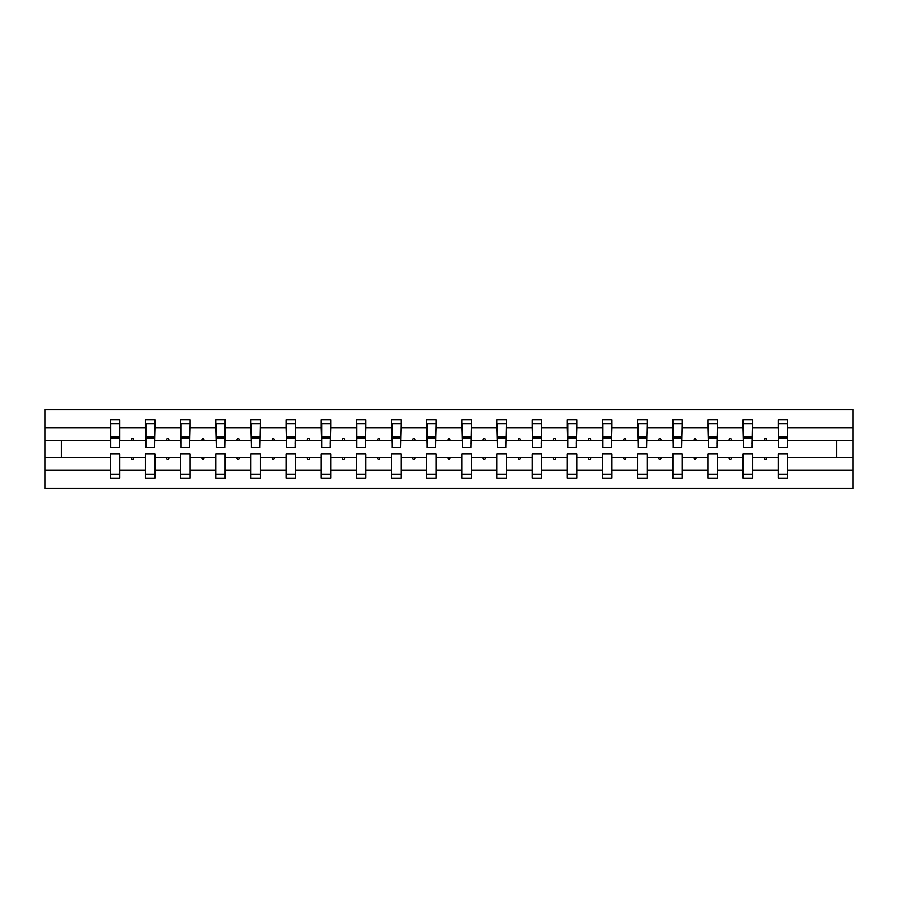 <?xml version="1.0" encoding="UTF-8"?>
<svg xmlns="http://www.w3.org/2000/svg" width="898" height="898" viewBox="0 0 898 898"><rect width="100%" height="100%" fill="white"/><g stroke="black" fill="none" stroke-linecap="round" stroke-linejoin="round"><path stroke-width="1.35" d="M778.274 470.35L752.58 470.35L752.58 453.961L743.117 453.961L743.117 470.35L717.423 470.35L717.423 453.961L707.961 453.961L707.961 470.35L682.267 470.35L682.267 453.961L672.804 453.961L672.804 470.35L647.11 470.35L647.11 453.961L637.636 453.961L637.636 470.35L611.942 470.35L611.942 453.961L602.479 453.961L602.479 470.35L576.785 470.35L576.785 453.961L567.323 453.961L567.323 470.35L541.629 470.35L541.629 453.961L532.166 453.961L532.166 470.35L506.472 470.35L506.472 453.961L497.009 453.961L497.009 470.35L471.315 470.35L471.315 453.961L461.841 453.961L461.841 470.35L436.159 470.35L436.159 453.961L426.685 453.961L426.685 470.35L400.991 470.35L400.991 453.961L391.528 453.961L391.528 470.35L365.834 470.35L365.834 453.961L356.371 453.961L356.371 470.35L330.677 470.35L330.677 453.961L321.215 453.961L321.215 470.35L295.521 470.35L295.521 453.961L286.058 453.961L286.058 470.35L260.364 470.35L260.364 453.961L250.89 453.961L250.89 470.35L225.196 470.35L225.196 453.961L215.733 453.961L215.733 470.35L190.039 470.35L190.039 453.961L180.577 453.961L180.577 470.35L154.883 470.35L154.883 453.961L145.42 453.961L145.42 457.34L119.726 457.34L119.726 453.961L110.263 453.961L110.263 470.35L44.9 470.35L44.9 488.445L853.1 488.445L853.1 470.35L787.737 470.35L787.737 478.297L778.274 478.297L778.274 457.34L764.041 457.34L764.86 459.596L765.994 459.596L766.813 457.34M787.737 470.35L787.737 453.961L778.274 453.961L778.274 457.34M853.1 470.35L853.1 440.66L787.737 440.66L787.737 419.703L778.274 419.703L778.274 427.65L752.58 427.65L752.131 444.039M778.723 444.039L778.274 427.65M743.117 470.35L743.117 478.297L752.58 478.297L752.58 470.35M752.58 427.65L752.58 419.703L743.117 419.703L743.117 427.65L717.423 427.65L716.974 444.039M743.566 444.039L743.117 427.65M707.961 470.35L707.961 478.297L717.423 478.297L717.423 470.35M717.423 427.65L717.423 419.703L707.961 419.703L707.961 427.65L682.267 427.65L681.818 444.039M708.41 444.039L707.961 427.65M672.804 470.35L672.804 478.297L682.267 478.297L682.267 470.35M682.267 427.65L682.267 419.703L672.804 419.703L672.804 427.65L647.11 427.65L646.65 444.039M673.253 444.039L672.804 427.65M637.636 470.35L637.636 478.297L647.11 478.297L647.11 470.35M647.11 427.65L647.11 419.703L637.636 419.703L637.636 427.65L611.942 427.65L611.493 444.039M638.096 444.039L637.636 427.65M602.479 470.35L602.479 478.297L611.942 478.297L611.942 470.35M611.942 427.65L611.942 419.703L602.479 419.703L602.479 427.65L576.785 427.65L576.336 444.039M602.928 444.039L602.479 427.65M567.323 470.35L567.323 478.297L576.785 478.297L576.785 470.35M576.785 427.65L576.785 419.703L567.323 419.703L567.323 427.65L541.629 427.65L541.18 444.039M567.772 444.039L567.323 427.65M532.166 470.35L532.166 478.297L541.629 478.297L541.629 470.35M541.629 427.65L541.629 419.703L532.166 419.703L532.166 427.65L506.472 427.65L506.023 444.039M532.615 444.039L532.166 427.65M497.009 470.35L497.009 478.297L506.472 478.297L506.472 470.35M506.472 427.65L506.472 419.703L497.009 419.703L497.009 427.65L471.315 427.65L470.866 444.039M497.458 444.039L497.009 427.65M461.841 470.35L461.841 478.297L471.315 478.297L471.315 470.35M471.315 427.65L471.315 419.703L461.841 419.703L461.841 427.65L436.159 427.65L435.698 444.039M462.302 444.039L461.841 427.65M426.685 470.35L426.685 478.297L436.159 478.297L436.159 470.35M436.159 427.65L436.159 419.703L426.685 419.703L426.685 427.65L400.991 427.65L400.542 444.039M427.134 444.039L426.685 427.65M391.528 470.35L391.528 478.297L400.991 478.297L400.991 470.35M400.991 427.65L400.991 419.703L391.528 419.703L391.528 427.65L365.834 427.65L365.385 444.039M391.977 444.039L391.528 427.65M356.371 470.35L356.371 478.297L365.834 478.297L365.834 470.35M365.834 427.65L365.834 419.703L356.371 419.703L356.371 427.65L330.677 427.65L330.228 444.039M356.82 444.039L356.371 427.65M321.215 470.35L321.215 478.297L330.677 478.297L330.677 470.35M330.677 427.65L330.677 419.703L321.215 419.703L321.215 427.65L295.521 427.65L295.072 444.039M321.664 444.039L321.215 427.65M286.058 470.35L286.058 478.297L295.521 478.297L295.521 470.35M295.521 427.65L295.521 419.703L286.058 419.703L286.058 427.65L260.364 427.65L259.904 444.039M286.507 444.039L286.058 427.65M250.89 470.35L250.89 478.297L260.364 478.297L260.364 470.35M260.364 427.65L260.364 419.703L250.89 419.703L250.89 427.65L225.196 427.65L224.747 444.039M251.35 444.039L250.89 427.65M215.733 470.35L215.733 478.297L225.196 478.297L225.196 470.35M225.196 427.65L225.196 419.703L215.733 419.703L215.733 427.65L190.039 427.65L189.59 444.039M216.182 444.039L215.733 427.65M180.577 470.35L180.577 478.297L190.039 478.297L190.039 470.35M190.039 427.65L190.039 419.703L180.577 419.703L180.577 427.65L154.883 427.65L154.434 444.039M181.026 444.039L180.577 427.65M154.883 470.35L154.883 478.297L145.42 478.297L145.42 457.34M154.883 427.65L154.883 419.703L145.42 419.703L145.42 427.65L119.726 427.65L119.726 419.703L110.263 419.703L110.263 427.65L44.9 427.65L44.9 409.555L853.1 409.555L853.1 427.65L787.737 427.65M145.869 444.039L145.42 427.65M110.263 470.35L110.263 478.297L119.726 478.297L119.726 457.34M110.712 444.039L110.263 427.65M787.737 440.66L787.288 444.039M145.42 470.35L119.726 470.35M764.041 457.34L752.58 457.34M778.274 440.66L766.813 440.66L765.994 438.404L764.86 438.404L764.041 440.66L752.58 440.66M764.041 440.66L766.813 440.66M728.884 457.34L729.704 459.596L730.837 459.596L731.657 457.34L717.423 457.34M743.117 457.34L731.657 457.34M743.117 440.66L731.657 440.66L730.837 438.404L729.704 438.404L728.884 440.66L717.423 440.66M728.884 440.66L731.657 440.66M693.727 457.34L694.547 459.596L695.669 459.596L696.5 457.34L682.267 457.34M707.961 457.34L696.5 457.34M707.961 440.66L696.5 440.66L695.669 438.404L694.547 438.404L693.727 440.66L682.267 440.66M693.727 440.66L696.5 440.66M658.571 457.34L659.39 459.596L660.513 459.596L661.332 457.34L647.11 457.34M672.804 457.34L661.332 457.34M672.804 440.66L661.332 440.66L660.513 438.404L659.39 438.404L658.571 440.66L647.11 440.66M658.571 440.66L661.332 440.66M623.414 457.34L624.233 459.596L625.356 459.596L626.175 457.34L611.942 457.34M637.636 457.34L626.175 457.34M637.636 440.66L626.175 440.66L625.356 438.404L624.233 438.404L623.414 440.66L611.942 440.66M623.414 440.66L626.175 440.66M588.246 457.34L589.077 459.596L590.199 459.596L591.019 457.34L576.785 457.34M602.479 457.34L591.019 457.34M602.479 440.66L591.019 440.66L590.199 438.404L589.077 438.404L588.246 440.66L576.785 440.66M588.246 440.66L591.019 440.66M553.089 457.34L553.909 459.596L555.043 459.596L555.862 457.34L541.629 457.34M567.323 457.34L555.862 457.34M567.323 440.66L555.862 440.66L555.043 438.404L553.909 438.404L553.089 440.66L541.629 440.66M553.089 440.66L555.862 440.66M517.933 457.34L518.752 459.596L519.886 459.596L520.705 457.34L506.472 457.34M532.166 457.34L520.705 457.34M532.166 440.66L520.705 440.66L519.886 438.404L518.752 438.404L517.933 440.66L506.472 440.66M517.933 440.66L520.705 440.66M482.776 457.34L483.595 459.596L484.718 459.596L485.537 457.34L471.315 457.34M497.009 457.34L485.537 457.34M497.009 440.66L485.537 440.66L484.718 438.404L483.595 438.404L482.776 440.66L471.315 440.66M482.776 440.66L485.537 440.66M447.619 457.34L448.439 459.596L449.561 459.596L450.381 457.34L436.159 457.34M461.841 457.34L450.381 457.34M461.841 440.66L450.381 440.66L449.561 438.404L448.439 438.404L447.619 440.66L436.159 440.66M447.619 440.66L450.381 440.66M412.463 457.34L413.282 459.596L414.405 459.596L415.224 457.34L400.991 457.34M426.685 457.34L415.224 457.34M426.685 440.66L415.224 440.66L414.405 438.404L413.282 438.404L412.463 440.66L400.991 440.66M412.463 440.66L415.224 440.66M377.295 457.34L378.114 459.596L379.248 459.596L380.067 457.34L365.834 457.34M391.528 457.34L380.067 457.34M391.528 440.66L380.067 440.66L379.248 438.404L378.114 438.404L377.295 440.66L365.834 440.66M377.295 440.66L380.067 440.66M342.138 457.34L342.957 459.596L344.091 459.596L344.911 457.34L330.677 457.34M356.371 457.34L344.911 457.34M356.371 440.66L344.911 440.66L344.091 438.404L342.957 438.404L342.138 440.66L330.677 440.66M342.138 440.66L344.911 440.66M306.981 457.34L307.801 459.596L308.923 459.596L309.754 457.34L295.521 457.34M321.215 457.34L309.754 457.34M321.215 440.66L309.754 440.66L308.923 438.404L307.801 438.404L306.981 440.66L295.521 440.66M306.981 440.66L309.754 440.66M271.825 457.34L272.644 459.596L273.767 459.596L274.586 457.34L260.364 457.34M286.058 457.34L274.586 457.34M286.058 440.66L274.586 440.66L273.767 438.404L272.644 438.404L271.825 440.66L260.364 440.66M271.825 440.66L274.586 440.66M236.668 457.34L237.487 459.596L238.61 459.596L239.429 457.34L225.196 457.34M250.89 457.34L239.429 457.34M250.89 440.66L239.429 440.66L238.61 438.404L237.487 438.404L236.668 440.66L225.196 440.66M236.668 440.66L239.429 440.66M201.5 457.34L202.331 459.596L203.453 459.596L204.273 457.34L190.039 457.34M215.733 457.34L204.273 457.34M215.733 440.66L204.273 440.66L203.453 438.404L202.331 438.404L201.5 440.66L190.039 440.66M201.5 440.66L204.273 440.66M166.343 457.34L167.163 459.596L168.296 459.596L169.116 457.34L154.883 457.34M180.577 457.34L169.116 457.34M180.577 440.66L169.116 440.66L168.296 438.404L167.163 438.404L166.343 440.66L154.883 440.66M166.343 440.66L169.116 440.66M131.187 457.34L132.006 459.596L133.14 459.596L133.959 457.34M145.42 440.66L133.959 440.66L133.14 438.404L132.006 438.404L131.187 440.66L119.726 440.66L119.726 427.65M131.187 440.66L133.959 440.66M119.726 440.66L119.277 444.039M110.263 457.34L44.9 457.34L44.9 427.65M44.9 470.35L44.9 457.34M110.263 440.66L44.9 440.66M853.1 440.66L853.1 427.65M61.356 457.34L61.356 440.66M836.644 440.66L836.644 457.34L787.737 457.34M853.1 457.34L836.644 457.34M110.712 438.516L110.712 423.643L119.726 423.643L119.277 447.53L110.712 447.53L110.712 438.516L119.277 438.516M110.263 474.357L119.726 474.357M145.869 438.516L145.869 423.643L154.883 423.643L154.434 447.53L145.869 447.53L145.869 438.516L154.434 438.516M145.42 474.357L154.883 474.357M181.026 438.516L181.026 423.643L190.039 423.643L189.59 447.53L181.026 447.53L181.026 438.516L189.59 438.516M180.577 474.357L190.039 474.357M216.182 438.516L216.182 423.643L225.196 423.643L224.747 447.53L216.182 447.53L216.182 438.516L224.747 438.516M215.733 474.357L225.196 474.357M251.35 438.516L251.35 423.643L260.364 423.643L259.904 447.53L251.35 447.53L251.35 438.516L259.904 438.516M250.89 474.357L260.364 474.357M286.507 438.516L286.507 423.643L295.521 423.643L295.072 447.53L286.507 447.53L286.507 438.516L295.072 438.516M286.058 474.357L295.521 474.357M321.664 438.516L321.664 423.643L330.677 423.643L330.228 447.53L321.664 447.53L321.664 438.516L330.228 438.516M321.215 474.357L330.677 474.357M356.82 438.516L356.82 423.643L365.834 423.643L365.385 447.53L356.82 447.53L356.82 438.516L365.385 438.516M356.371 474.357L365.834 474.357M391.977 438.516L391.977 423.643L400.991 423.643L400.542 447.53L391.977 447.53L391.977 438.516L400.542 438.516M391.528 474.357L400.991 474.357M427.134 438.516L427.134 423.643L436.159 423.643L435.698 447.53L427.134 447.53L427.134 438.516L435.698 438.516M426.685 474.357L436.159 474.357M462.302 438.516L462.302 423.643L471.315 423.643L470.866 447.53L462.302 447.53L462.302 438.516L470.866 438.516M461.841 474.357L471.315 474.357M497.458 438.516L497.458 423.643L506.472 423.643L506.023 447.53L497.458 447.53L497.458 438.516L506.023 438.516M497.009 474.357L506.472 474.357M532.615 438.516L532.615 423.643L541.629 423.643L541.18 447.53L532.615 447.53L532.615 438.516L541.18 438.516M532.166 474.357L541.629 474.357M567.772 438.516L567.772 423.643L576.785 423.643L576.336 447.53L567.772 447.53L567.772 438.516L576.336 438.516M567.323 474.357L576.785 474.357M602.928 438.516L602.928 423.643L611.942 423.643L611.493 447.53L602.928 447.53L602.928 438.516L611.493 438.516M602.479 474.357L611.942 474.357M638.096 438.516L638.096 423.643L647.11 423.643L646.65 447.53L638.096 447.53L638.096 438.516L646.65 438.516M637.636 474.357L647.11 474.357M673.253 438.516L673.253 423.643L682.267 423.643L681.818 447.53L673.253 447.53L673.253 438.516L681.818 438.516M672.804 474.357L682.267 474.357M708.41 438.516L708.41 423.643L717.423 423.643L716.974 447.53L708.41 447.53L708.41 438.516L716.974 438.516M707.961 474.357L717.423 474.357M743.566 438.516L743.566 423.643L752.58 423.643L752.131 447.53L743.566 447.53L743.566 438.516L752.131 438.516M743.117 474.357L752.58 474.357M778.723 438.516L778.723 423.643L787.737 423.643L787.288 447.53L778.723 447.53L778.723 438.516L787.288 438.516M778.274 474.357L787.737 474.357M110.712 437.169L119.277 437.169M145.869 437.169L154.434 437.169M181.026 437.169L189.59 437.169M216.182 437.169L224.747 437.169M251.35 437.169L259.904 437.169M286.507 437.169L295.072 437.169M321.664 437.169L330.228 437.169M356.82 437.169L365.385 437.169M391.977 437.169L400.542 437.169M427.134 437.169L435.698 437.169M462.302 437.169L470.866 437.169M497.458 437.169L506.023 437.169M532.615 437.169L541.18 437.169M567.772 437.169L576.336 437.169M602.928 437.169L611.493 437.169M638.096 437.169L646.65 437.169M673.253 437.169L681.818 437.169M708.41 437.169L716.974 437.169M743.566 437.169L752.131 437.169M778.723 437.169L787.288 437.169M110.712 436.832L119.277 436.832M145.869 436.832L154.434 436.832M181.026 436.832L189.59 436.832M216.182 436.832L224.747 436.832M251.35 436.832L259.904 436.832M286.507 436.832L295.072 436.832M321.664 436.832L330.228 436.832M356.82 436.832L365.385 436.832M391.977 436.832L400.542 436.832M427.134 436.832L435.698 436.832M462.302 436.832L470.866 436.832M497.458 436.832L506.023 436.832M532.615 436.832L541.18 436.832M567.772 436.832L576.336 436.832M602.928 436.832L611.493 436.832M638.096 436.832L646.65 436.832M673.253 436.832L681.818 436.832M708.41 436.832L716.974 436.832M743.566 436.832L752.131 436.832M778.723 436.832L787.288 436.832"/></g></svg>
